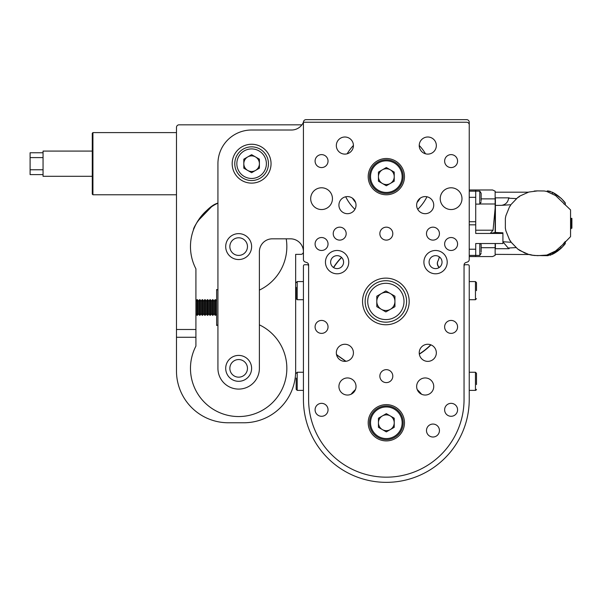 <?xml version="1.0" encoding="UTF-8"?>
<svg xmlns="http://www.w3.org/2000/svg" width="602" height="602" viewBox="0 0 602 602"><rect width="100%" height="100%" fill="white"/><g stroke="black" fill="none" stroke-linecap="round" stroke-linejoin="round"><path stroke-width="0.9" d="M301.783 125.005A2.589 2.589 0 0 0 300.834 124.825L179.072 124.825A2.589 2.589 0 0 0 176.476 127.421L176.476 370.952A51.817 51.817 0 0 0 228.293 422.77L243.84 422.77A51.817 51.817 0 0 0 295.657 370.952L295.657 254.368L300.834 254.368A2.589 2.589 0 0 0 303.431 251.771A12.951 12.951 0 0 0 290.473 238.821L272.337 238.821A12.951 12.951 0 0 0 259.387 251.771L259.387 368.364A20.724 20.724 0 0 1 238.655 389.088A20.724 20.724 0 0 1 217.932 368.364L217.932 163.691A33.682 33.682 0 0 1 251.613 130.009L291.556 130.009A12.951 12.951 0 0 0 303.431 122.236L303.431 259.522A2.589 2.589 0 0 0 305.131 261.953L306.907 262.6A2.589 2.589 0 0 1 308.608 265.038L308.608 399.45A77.726 77.726 0 0 0 386.333 477.175A77.726 77.726 0 0 0 464.052 399.45L464.052 265.038A2.589 2.589 0 0 1 465.76 262.6L467.536 261.953A2.589 2.589 0 0 0 469.236 259.522L469.236 124.825A2.589 2.589 0 0 0 466.648 122.236L303.431 122.236A2.589 2.589 0 0 1 306.019 119.647L466.648 119.647A2.589 2.589 0 0 1 469.236 122.236L469.236 259.146M333.643 267.612A62.375 62.375 0 0 1 341.627 257.505M439.219 256.791A11.656 11.656 0 0 1 437.925 261.042A5.185 5.185 0 0 0 438.196 266.347A62.375 62.375 0 0 1 439.016 267.612M430.746 344.795A62.375 62.375 0 0 1 419.308 353.946M345.969 361.298L338.354 355.963A11.656 11.656 0 0 1 336.458 354.307M421.573 394.242A45.338 45.338 0 0 0 417.216 389.577A45.338 45.338 0 0 1 421.573 394.242M355.443 389.577A45.338 45.338 0 0 0 351.094 394.242A45.338 45.338 0 0 1 355.443 389.577M345.706 196.779A45.338 45.338 0 0 0 354.917 209.338A45.338 45.338 0 0 1 345.706 196.779M417.743 209.338A45.338 45.338 0 0 0 426.953 196.779A45.338 45.338 0 0 1 417.743 209.338M425.486 153.788A45.338 45.338 0 0 0 419.233 145.451A45.338 45.338 0 0 1 425.486 153.788M353.427 145.451A45.338 45.338 0 0 0 347.173 153.788A45.338 45.338 0 0 1 353.427 145.451M420.219 198.186A40.153 40.153 0 0 1 417.066 202.49A40.153 40.153 0 0 0 420.219 198.186M355.601 202.49A40.153 40.153 0 0 1 352.441 198.186A40.153 40.153 0 0 0 355.601 202.49M439.272 256.836A11.656 11.656 0 0 1 438.211 260.5L437.947 261.065A5.185 5.185 0 0 0 438.316 266.182A62.57 62.57 0 0 1 439.182 267.506M430.942 344.871A62.57 62.57 0 0 1 419.338 354.149M333.485 267.506A62.57 62.57 0 0 1 341.492 257.37M345.774 361.32L338.286 356.068A11.656 11.656 0 0 1 336.503 354.54M495.145 243.524L495.145 255.368L492.571 256.565L475.715 256.565L475.715 243.524L502.918 243.524L502.918 232.793L495.145 232.47L490.209 233.448L502.918 233.448M469.236 191.158L475.715 191.158L475.715 189.984L492.571 189.984L495.145 191.188L495.145 232.47M502.918 232.793L495.145 232.846M495.145 208.187L493.061 230.205L490.209 233.448L475.715 233.448L475.715 223.274L475.715 224.824L469.236 224.824M469.236 221.724L475.715 221.724L475.715 223.274L475.715 191.15L479.794 191.15A10.362 10.362 0 0 1 481.156 193.377L481.156 194.521M495.145 203.988L479.884 203.988M481.156 198.863L495.145 198.863M495.145 194.958C491.736 188.388 491.736 188.388 495.145 194.958M495.145 251.598C491.736 258.16 491.736 258.16 495.145 251.598M495.145 247.693L481.156 247.693M469.236 249.22L475.715 249.22L475.715 243.524M493.061 230.205L475.715 230.205L475.715 233.448M510.594 205.5L509.518 206.764L505.861 215.802L505.356 218.398L505.356 228.15L505.861 230.747L509.518 239.792L511.158 242.29L517.728 249.025L525.328 253.337M515.989 247.595L508.208 248.032L509.134 248.709L495.401 248.709C495.401 256.219 495.401 256.219 495.401 248.709L495.401 243.524M527.217 254.029L531.385 255.105L537.601 255.662L546.766 255.082L555.578 250.996L562.637 244.758L570.561 236.639L570.561 209.91L555.578 195.552L546.766 191.474L544.298 190.992L537.601 190.894L528.804 192.046L519.895 196.011L517.728 197.531L510.82 204.74L501.616 205.335C505.657 204.627 507.998 202.249 508.622 198.208L516.403 198.6M530.294 254.616L533.357 255.414L528.804 254.511L519.895 250.537L517.728 249.025L510.955 242.012L510.571 240.996M505.861 215.802L505.356 218.398M505.876 230.656L505.943 231.078M548.204 255.617L541.649 255.632A3.883 3.883 0 0 1 544.298 255.564A13.229 13.229 0 0 0 546.766 255.082A33.163 33.163 0 0 0 552.35 252.863L555.578 250.996L562.637 244.758L564.842 241.989M547.654 255.654L534.215 255.504L547.286 255.662L552.35 254.307C562.426 249.582 569.703 237.564 562.11 247.264L560.755 248.588M509.683 239.92L509.202 239.242M505.861 230.747L505.304 227.767M518.044 197.426L518.676 197.132M518.969 196.944L519.827 196.109M563.796 203.717L564.202 204.123M570.989 228.203L571.9 228.203L570.989 228.203L570.974 228.783M565.301 241.47L565.301 243.456L564.443 244.6M564.3 244.773L562.11 247.264M558.016 250.868L557.354 251.35M552.613 254.179L552.35 252.863M560.296 247.241L560.996 246.549M529.79 254.518L495.401 254.368M502.918 241.726L511.158 242.29M508.208 248.032L502.918 241.869M508.622 198.208L509.134 197.84L495.401 197.84C495.401 190.337 495.401 190.337 495.401 197.84L495.401 205.395L501.616 205.335M495.401 205.395L495.401 232.793M519.639 196.342L519.172 196.794M537.082 190.894L534.215 191.045M547.286 190.894L552.35 192.241L552.35 193.686M561.011 198.201L561.794 198.961M564.804 202.422L565.135 202.866M562.11 199.292C569.703 208.992 562.426 196.974 552.35 192.241M551.733 254.601L562.133 247.241L559.491 249.702L551.733 254.601M550.762 255.015L550.236 255.203M561.132 198.321L552.538 192.339M550.469 191.428L548.068 190.924M570.989 218.353L571.877 218.36M571.193 218.353L571.193 228.203M481.156 252.035L481.156 244.675A10.362 10.362 0 0 0 480.546 243.524M481.156 253.179A10.362 10.362 0 0 1 479.794 255.406L479.794 243.524M481.156 200.737L481.156 193.377M481.156 201.881A10.362 10.362 0 0 1 479.794 204.108L479.794 191.15M225.705 246.594A12.951 12.951 0 0 1 245.134 235.374A12.951 12.951 0 0 1 245.134 257.814A12.951 12.951 0 0 1 225.705 246.594M225.705 368.364A12.951 12.951 0 0 1 245.134 357.144A12.951 12.951 0 0 1 245.134 379.576A12.951 12.951 0 0 1 225.705 368.364M232.184 163.691A19.43 19.43 0 0 1 261.328 146.858A19.43 19.43 0 0 1 261.328 180.517A19.43 19.43 0 0 1 232.184 163.691M461.982 198.668A10.881 10.881 0 0 1 451.101 209.549A10.881 10.881 0 0 1 440.22 198.668A10.881 10.881 0 0 1 451.101 187.786A10.881 10.881 0 0 1 461.982 198.668M332.447 198.668A10.881 10.881 0 0 1 321.566 209.549A10.881 10.881 0 0 1 310.685 198.668A10.881 10.881 0 0 1 321.566 187.786A10.881 10.881 0 0 1 332.447 198.668M423.898 262.141A11.656 11.656 0 0 0 441.386 272.232A11.656 11.656 0 0 0 441.386 252.042A11.656 11.656 0 0 0 423.898 262.141M325.449 262.141A11.656 11.656 0 0 0 342.937 272.232A11.656 11.656 0 0 0 342.937 252.042A11.656 11.656 0 0 0 325.449 262.141M426.487 233.636A6.479 6.479 0 0 0 436.202 239.25A6.479 6.479 0 0 0 436.202 228.03A6.479 6.479 0 0 0 426.487 233.636M333.222 233.636A6.479 6.479 0 0 0 342.937 239.25A6.479 6.479 0 0 0 342.937 228.03A6.479 6.479 0 0 0 333.222 233.636M426.487 430.535A6.479 6.479 0 0 0 436.202 436.149A6.479 6.479 0 0 0 436.202 424.929A6.479 6.479 0 0 0 426.487 430.535M379.854 376.13A6.479 6.479 0 0 0 389.569 381.743A6.479 6.479 0 0 0 389.569 370.523A6.479 6.479 0 0 0 379.854 376.13M379.854 233.636A6.479 6.479 0 0 0 389.569 239.25A6.479 6.479 0 0 0 389.569 228.03A6.479 6.479 0 0 0 379.854 233.636M433.741 386.499A8.548 8.548 0 0 1 420.918 393.896A8.548 8.548 0 0 1 420.918 379.094A8.548 8.548 0 0 1 433.741 386.499M356.023 386.499A8.548 8.548 0 0 1 343.193 393.896A8.548 8.548 0 0 1 343.193 379.094A8.548 8.548 0 0 1 356.023 386.499M433.741 205.139A8.548 8.548 0 0 1 420.918 212.544A8.548 8.548 0 0 1 420.918 197.734A8.548 8.548 0 0 1 433.741 205.139M356.023 205.139A8.548 8.548 0 0 1 343.193 212.544A8.548 8.548 0 0 1 343.193 197.734A8.548 8.548 0 0 1 356.023 205.139M436.337 352.817A8.548 8.548 0 0 1 423.507 360.222A8.548 8.548 0 0 1 423.507 345.413A8.548 8.548 0 0 1 436.337 352.817M353.427 352.817A8.548 8.548 0 0 1 340.604 360.222A8.548 8.548 0 0 1 340.604 345.413A8.548 8.548 0 0 1 353.427 352.817M436.337 145.556A8.548 8.548 0 0 1 423.507 152.961A8.548 8.548 0 0 1 423.507 138.151A8.548 8.548 0 0 1 436.337 145.556M353.427 145.556A8.548 8.548 0 0 1 340.604 152.961A8.548 8.548 0 0 1 340.604 138.151A8.548 8.548 0 0 1 353.427 145.556M457.58 409.811A6.479 6.479 0 0 1 447.865 415.425A6.479 6.479 0 0 1 447.865 404.205A6.479 6.479 0 0 1 457.58 409.811M328.037 409.811A6.479 6.479 0 0 1 318.323 415.425A6.479 6.479 0 0 1 318.323 404.205A6.479 6.479 0 0 1 328.037 409.811M457.58 326.909A6.479 6.479 0 0 1 447.865 332.515A6.479 6.479 0 0 1 447.865 321.295A6.479 6.479 0 0 1 457.58 326.909M328.037 326.909A6.479 6.479 0 0 1 318.323 332.515A6.479 6.479 0 0 1 318.323 321.295A6.479 6.479 0 0 1 328.037 326.909M457.58 244.006A6.479 6.479 0 0 1 447.865 249.612A6.479 6.479 0 0 1 447.865 238.392A6.479 6.479 0 0 1 457.58 244.006M328.037 244.006A6.479 6.479 0 0 1 318.323 249.612A6.479 6.479 0 0 1 318.323 238.392A6.479 6.479 0 0 1 328.037 244.006M457.58 161.095A6.479 6.479 0 0 1 447.865 166.709A6.479 6.479 0 0 1 447.865 155.489A6.479 6.479 0 0 1 457.58 161.095M328.037 161.095A6.479 6.479 0 0 1 318.323 166.709A6.479 6.479 0 0 1 318.323 155.489A6.479 6.479 0 0 1 328.037 161.095M368.198 176.642A18.135 18.135 0 0 0 395.401 192.347A18.135 18.135 0 0 0 395.401 160.937A18.135 18.135 0 0 0 368.198 176.642M368.198 422.77A18.135 18.135 0 0 0 395.401 438.474A18.135 18.135 0 0 0 395.401 407.057A18.135 18.135 0 0 0 368.198 422.77M362.547 301.444A23.32 23.32 0 0 0 397.523 321.634A23.32 23.32 0 0 0 397.523 281.247A23.32 23.32 0 0 0 362.547 301.444M330.633 262.141A6.479 6.479 0 0 0 340.348 267.747A6.479 6.479 0 0 0 340.348 256.527A6.479 6.479 0 0 0 330.633 262.141M429.083 262.141A6.479 6.479 0 0 0 438.798 267.747A6.479 6.479 0 0 0 438.798 256.527A6.479 6.479 0 0 0 429.083 262.141M229.851 246.594A8.812 8.812 0 0 0 243.065 254.225A8.812 8.812 0 0 0 243.065 238.964A8.812 8.812 0 0 0 229.851 246.594M229.851 368.364A8.812 8.812 0 0 0 243.065 375.987A8.812 8.812 0 0 0 243.065 360.733A8.812 8.812 0 0 0 229.851 368.364M475.715 256.565L469.236 256.565L469.236 259.522A2.589 2.589 0 0 1 467.536 261.96L465.76 262.6A2.589 2.589 0 0 0 464.052 265.038L464.052 284.422M469.236 124.825L469.236 126.382M469.236 143.998L469.236 170.163M469.236 183.121L469.236 189.984L475.715 189.984M303.431 259.522A2.589 2.589 0 0 0 305.131 261.96L306.907 262.6A2.589 2.589 0 0 1 308.608 265.038L308.608 284.422M464.052 387.53L464.052 266.024A1.294 1.294 0 0 1 465.354 264.729L467.942 264.729A1.294 1.294 0 0 1 469.236 266.024L469.236 399.45A82.903 82.903 0 0 1 386.333 482.352A82.903 82.903 0 0 1 303.431 399.45L303.431 266.024A1.294 1.294 0 0 1 304.725 264.729L307.313 264.729A1.294 1.294 0 0 1 308.608 266.024L308.608 387.53M308.608 375.099L308.608 296.854M464.052 296.854L464.052 375.099M386.333 413.649L394.227 418.209L394.227 427.322L386.333 431.882L378.44 427.322L378.44 418.209L386.333 413.649M403.174 422.77A16.841 16.841 0 0 1 377.913 437.353A16.841 16.841 0 0 1 377.913 408.186A16.841 16.841 0 0 1 403.174 422.77A16.841 16.841 0 0 1 377.913 437.353A16.841 16.841 0 0 1 377.913 408.186A16.841 16.841 0 0 1 403.174 422.77M390.277 429.602A7.894 7.894 0 0 0 390.277 415.929A7.894 7.894 0 0 0 378.44 422.77A7.894 7.894 0 0 0 390.277 429.602M386.333 167.529L394.227 172.082L394.227 181.202L386.333 185.762L378.44 181.202L378.44 172.082L386.333 167.529M403.174 176.642A16.841 16.841 0 0 1 377.913 191.225A16.841 16.841 0 0 1 377.913 162.058A16.841 16.841 0 0 1 403.174 176.642A16.841 16.841 0 0 1 377.913 191.225A16.841 16.841 0 0 1 377.913 162.058A16.841 16.841 0 0 1 403.174 176.642M390.277 183.482A7.894 7.894 0 0 0 390.277 169.802A7.894 7.894 0 0 0 378.44 176.642A7.894 7.894 0 0 0 390.277 183.482M385.867 290.969L394.935 296.207L394.935 306.674L385.867 311.911L376.799 306.674L376.799 296.207L385.867 290.969M406.591 301.444A20.724 20.724 0 0 1 375.505 319.391A20.724 20.724 0 0 1 375.505 283.489A20.724 20.724 0 0 1 406.591 301.444A20.724 20.724 0 0 1 375.505 319.391A20.724 20.724 0 0 1 375.505 283.489A20.724 20.724 0 0 1 406.591 301.444M376.799 301.444A9.068 9.068 0 0 0 390.397 309.293A9.068 9.068 0 0 0 390.397 293.588A9.068 9.068 0 0 0 376.799 301.444M469.236 281.57L475.452 281.57L476.491 282.609L476.491 287.395M476.491 290.638L476.491 282.609L475.452 281.57L475.452 299.706L476.491 298.667L475.452 299.706L469.236 299.706M214.696 204.785L217.932 203.092A48.19 48.19 0 0 0 195.913 268.838L195.913 329.497L176.476 329.497M217.932 324.854A48.19 48.19 0 0 0 216.637 325.501L216.637 289.457A48.19 48.19 0 0 0 217.932 290.096M259.387 290.096A48.19 48.19 0 0 0 286.213 238.821M176.476 337.27L195.913 337.27L195.913 346.12A48.19 48.19 0 0 0 216.916 411.369A48.19 48.19 0 0 0 281.917 389.592A48.19 48.19 0 0 0 259.387 324.854M201.843 215.501L196.831 222.672L203.965 213.153M196.801 222.717L195.68 224.794M193.912 228.7L195.304 225.554M195.605 224.952L196.794 222.725M197.817 221.017L211.58 206.734L213.672 205.387M196.237 223.733L195.65 224.862M193.505 229.753C192.685 227.752 206.599 205.982 217.932 203.092M210.82 207.261L206.388 210.805M195.913 337.27L195.913 329.497M469.236 372.247L475.452 372.247L476.491 373.285L476.491 378.079M476.491 384.55L476.491 373.285L475.452 372.247L475.452 390.382L476.182 390.081M303.431 299.706L297.207 299.706L296.176 298.667L296.176 287.395M303.431 390.382L297.207 390.382L296.176 389.343L296.176 384.55M296.176 378.079L296.176 389.343L297.207 390.382L297.207 372.247L296.176 373.285L297.207 372.247L303.431 372.247M303.431 281.57L297.207 281.57L297.207 299.706L296.176 298.667L296.176 290.638M43.051 157.604L30.1 157.604L30.1 152.765L43.051 152.765M92.279 176.296L43.051 176.296L43.051 151.087L92.279 151.087M92.279 163.691L92.279 133.245L92.926 132.598L92.926 194.777L92.279 194.13L92.279 163.691M43.051 174.61L30.1 174.61L30.1 169.772L43.051 169.772M30.1 157.604L30.1 169.772M195.913 301.143L196.914 299.706L196.914 315.252L195.913 313.815M198.502 313.815L199.503 315.252L199.503 299.706L198.502 301.143L198.502 313.815L197.494 315.252L197.494 299.706L196.914 299.706M198.502 301.143L197.494 299.706M201.091 313.815L202.099 315.252L202.099 299.706L201.091 301.143L201.091 313.815L200.082 315.252L200.082 299.706L199.503 299.706M201.091 301.143L200.082 299.706M203.679 313.815L204.688 315.252L204.688 299.706L203.679 301.143L203.679 313.815L202.678 315.252L202.678 299.706L202.099 299.706M203.679 301.143L202.678 299.706M206.275 313.815L207.276 315.252L207.276 299.706L206.275 301.143L206.275 313.815L205.267 315.252L205.267 299.706L204.688 299.706M206.275 301.143L205.267 299.706M208.864 313.815L209.872 315.252L209.872 299.706L208.864 301.143L208.864 313.815L207.856 315.252L207.856 299.706L207.276 299.706M208.864 301.143L207.856 299.706M211.452 313.815L212.461 315.252L212.461 299.706L211.452 301.143L211.452 313.815L210.452 315.252L210.452 299.706L209.872 299.706M211.452 301.143L210.452 299.706M214.049 313.815L215.049 315.252L215.049 299.706L214.049 301.143L214.049 313.815L213.04 315.252L213.04 299.706L212.461 299.706M214.049 301.143L213.04 299.706M216.637 313.815L215.629 315.252L215.629 299.706L215.049 299.706M216.637 301.143L215.629 299.706M251.613 172.691L243.81 168.191L243.81 159.184L251.613 154.684L259.409 159.184L259.409 168.191L251.613 172.691M234.772 163.691A16.841 16.841 0 0 1 260.034 149.108A16.841 16.841 0 0 1 260.034 178.275A16.841 16.841 0 0 1 234.772 163.691A16.841 16.841 0 0 1 260.034 149.108A16.841 16.841 0 0 1 260.034 178.275A16.841 16.841 0 0 1 234.772 163.691M259.409 163.691A7.796 7.796 0 0 0 247.715 156.934A7.796 7.796 0 0 0 247.715 170.441A7.796 7.796 0 0 0 259.409 163.691M469.236 255.391L479.794 255.406M469.236 256.535L475.715 256.535M469.236 190.021L475.715 190.021M469.236 197.328L475.715 197.328M571.877 218.353L571.877 228.203M402.136 422.77A15.802 15.802 0 0 0 378.432 409.082A15.802 15.802 0 0 0 378.432 436.45A15.802 15.802 0 0 0 402.136 422.77M402.136 176.642A15.802 15.802 0 0 0 378.432 162.954A15.802 15.802 0 0 0 378.432 190.33A15.802 15.802 0 0 0 402.136 176.642M404.002 301.444A18.135 18.135 0 0 0 376.799 285.732A18.135 18.135 0 0 0 376.799 317.149A18.135 18.135 0 0 0 404.002 301.444M236.842 163.691A14.764 14.764 0 0 0 258.995 176.476A14.764 14.764 0 0 0 258.995 150.899A14.764 14.764 0 0 0 236.842 163.691M495.401 192.189L528.3 192.189M565.301 205.079L565.301 203.1M571.9 228.203L571.9 218.353M479.794 204.108L475.715 204.108M469.236 390.382L475.452 390.382L476.491 389.343M297.207 281.57L296.176 282.609L297.207 281.57M176.476 132.598L92.926 132.598M176.476 194.777L92.926 194.777M197.494 315.252L196.914 315.252M200.082 315.252L199.503 315.252M202.678 315.252L202.099 315.252M205.267 315.252L204.688 315.252M207.856 315.252L207.276 315.252M210.452 315.252L209.872 315.252M213.04 315.252L212.461 315.252M215.629 315.252L215.049 315.252"/></g></svg>
